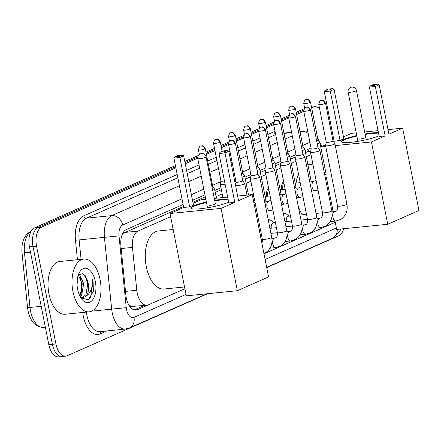 <?xml version="1.0" encoding="UTF-8"?>
<svg xmlns="http://www.w3.org/2000/svg" width="441" height="441" viewBox="0 0 441 441"><rect width="100%" height="100%" fill="white"/><g stroke="black" fill="none" stroke-linecap="round" stroke-linejoin="round"><path stroke-width="0.66" d="M252.528 195.887A8.484 4.581 -95.8 0 1 253.492 194.564M266.573 196.3A8.484 4.581 -95.8 0 1 268.53 187.921M281.612 189.658A8.484 4.581 -95.8 0 1 283.569 181.279M283.232 213.031A8.484 4.581 -95.8 0 1 283.552 212.975A8.484 4.581 -95.8 0 1 285.487 213.527M268.194 219.673A8.484 4.581 -95.8 0 1 268.514 219.618A8.484 4.581 -95.8 0 1 270.449 220.169M170.623 216.674L137.967 231.101A15.909 8.594 84.2 0 0 132.471 247.401L136.793 290.261A15.909 8.594 84.2 0 0 137.201 292.995A15.909 8.594 84.2 0 0 146.941 305.222A15.909 8.594 84.2 0 0 148.402 304.83L184.884 288.717M128.403 304.174L128.689 304.466A5.303 2.867 84.2 0 0 131.815 306.501A15.909 13.18 66.2 0 1 132.124 308.865M131.815 306.501L131.953 306.44A15.909 8.594 -95.8 0 1 128.689 304.466M183.5 206.438L123.326 233.25A15.909 13.18 66.2 0 0 123.16 232.622M310.745 151.18L308.628 151.39L305.492 152.547M295.922 156.77L290.454 159.19M280.884 163.418L275.416 165.833M265.846 170.061L260.377 172.475M250.808 176.703L245.339 179.118M235.77 183.346L235.185 183.605M221.354 189.713L215.263 192.403M205.324 196.796L192.882 202.292M131.953 306.44L146.941 305.222M311.004 154.659L306.319 156.731M295.966 161.301L291.281 163.374M280.928 167.944L276.242 170.017M265.89 174.586L261.204 176.659M250.852 181.234L246.166 183.302M222.181 193.897L216.09 196.587M263.988 253.768L335.265 222.281M183.114 204.47L126.396 229.529A15.909 8.594 84.2 0 0 120.9 245.824L125.872 295.112A15.909 8.594 84.2 0 0 126.28 297.846A15.909 8.594 84.2 0 0 136.015 310.078A15.909 8.594 84.2 0 0 137.476 309.687L184.889 288.739M207.617 293.706L67.115 355.777A15.909 8.594 -95.8 0 1 65.654 356.168A15.909 8.594 -95.8 0 1 55.913 343.941L36.553 246.172A15.909 8.594 -95.8 0 1 41.641 227.137L175.86 167.845M343.682 228.719A15.909 8.594 -95.8 0 1 338.826 235.742L266.722 267.599M311.644 107.858L313.358 107.102A15.909 8.594 -95.8 0 1 314.819 106.711A15.909 8.594 -95.8 0 1 319.604 108.673M185.242 163.699L197.7 158.198M206.377 154.361L214.954 150.574M221.415 147.718L228.587 144.549M236.453 141.076L243.625 137.906M251.491 134.433L258.663 131.264M266.529 127.791L273.701 124.621M281.567 121.148L288.739 117.979M296.606 114.5L303.777 111.336M63.559 356.135A15.909 8.594 -95.8 0 1 62.098 356.526L58.548 356.885A15.909 8.594 -95.8 0 1 48.808 344.658L29.453 246.888L33.003 246.53A15.909 8.594 -95.8 0 1 38.091 227.495L175.639 166.731L38.091 227.495A15.909 8.594 -95.8 0 0 33.003 246.53L52.363 344.3L33.003 246.53L36.553 246.172M62.098 356.526A15.909 8.594 -95.8 0 1 52.363 344.3A15.909 8.594 -95.8 0 0 62.098 356.526L65.654 356.168M185.022 162.586L197.75 156.963L185.022 162.586M206.156 153.248L214.734 149.46L206.156 153.248M221.195 146.605L228.499 143.38L221.195 146.605M236.233 139.962L243.537 136.738L236.233 139.962M251.271 133.32L258.575 130.095L251.271 133.32M266.309 126.677L273.613 123.452L266.309 126.677M281.347 120.035L288.651 116.81L281.347 120.035M296.385 113.392L303.689 110.162L296.385 113.392M263.994 253.796L331.285 224.067A15.909 8.594 84.2 0 0 331.748 223.835M311.032 147.961L305.1 150.579M295.994 154.604L290.062 157.222M280.956 161.246L275.024 163.865M265.917 167.889L259.986 170.513M250.879 174.537L244.948 177.155M235.841 181.179L234.799 181.637M220.963 187.75L214.872 190.44M204.938 194.828L192.491 200.33M144.218 305.497L134.218 309.913M29.453 246.888A15.909 8.594 -95.8 0 1 34.536 227.854L175.419 165.618M184.801 161.472L198.323 155.497M205.936 152.134L214.513 148.347M220.974 145.491L228.94 141.974M236.012 138.849L243.978 135.332M251.05 132.206L259.016 128.689M266.088 125.564L274.054 122.047M281.126 118.921L289.092 115.404M296.165 112.279L304.13 108.756M100.068 279.451A26.51 14.321 -95.8 0 1 89.154 311.82A26.51 14.321 -95.8 0 1 72.919 291.44A26.51 14.321 -95.8 0 1 83.834 259.065A26.51 14.321 -95.8 0 1 100.068 279.451M89.154 311.82L65.18 314.24A26.51 14.321 -95.8 0 1 48.951 293.855A26.51 14.321 -95.8 0 1 59.86 261.485L83.834 259.065M79.821 295.961L80.262 295.299L82.274 283.778L78.278 275.052M80.306 296.892L81.668 295.156L83.685 283.635L79.562 274.826L78.719 274.423M77.892 290.492L78.046 284.202L77.181 280.322M80.99 298.022L81.409 298M82.109 297.873L85.901 294.731L87.913 283.21L87.164 279.688L83.057 273.624L78.355 274.842M87.164 279.688A11.984 6.472 -95.8 0 1 88.189 283.183A11.984 6.472 -95.8 0 1 86.067 296.203L82.814 297.857L80.714 297.592M77.644 289.351A17.287 9.338 -95.8 0 1 79.198 272.858A17.287 9.338 -95.8 0 1 95.344 281.534A17.287 9.338 -95.8 0 1 92.643 299.863A17.287 9.338 -95.8 0 1 81.861 299.23A17.287 9.338 -95.8 0 1 77.644 289.351M81.039 298.105L88.415 299.737L93.393 291.314L93.106 282.047L92.417 279.318L92.505 282.19C92.252 288.822 90.107 293.497 86.067 296.203M81.249 293.259L81.673 283.205L79.876 276.705M86.883 292.692L87.312 282.631L85.345 275.763M88.47 299.709L90.609 297.063L92.946 282.064L92.417 279.318M184.536 286.959L164.14 289.02A29.161 15.755 -95.8 0 1 146.285 266.596A29.161 15.755 -95.8 0 1 158.291 230.985L173.159 229.485M228.67 202.215A20.677 3.021 168.8 0 1 228.449 202.314A20.677 3.021 168.8 0 1 205.919 208.047A20.677 3.021 168.8 0 1 190.848 208.075A20.677 3.021 168.8 0 1 193.82 205.804A20.677 3.021 168.8 0 1 206.355 201.989M214.679 200.341A20.677 3.021 168.8 0 1 228.052 199.084M238.559 200.644L228.78 151.246L224.982 152.928L234.761 202.325L221.051 208.378L237.352 290.707L268.569 276.92L252.269 194.591L238.559 200.644M228.78 151.246L227.143 150.546L224.43 151.748L224.982 152.928L219.028 153.529L228.813 202.926L234.761 202.325M252.269 194.591L237.655 196.063M227.655 197.072L214.293 198.417M205.815 199.271L201.212 199.74L193.086 203.329M221.051 208.378L170 213.527L183.704 207.474L189.658 206.873L193.456 205.192L183.677 155.794L179.873 157.476L173.925 158.076L175.154 156.715L177.866 155.519L182.039 155.094L183.677 155.794M170 213.527L186.3 295.856L237.352 290.707M224.43 151.748L220.257 152.167L219.028 153.529M227.143 150.546L222.97 150.971L220.257 152.167M183.704 207.474L173.925 158.076M189.658 206.873L179.873 157.476L179.327 156.296L182.039 155.094M175.154 156.715L179.327 156.296M214.778 200.853A20.677 3.021 168.8 0 1 221.823 199.894A20.677 3.021 168.8 0 1 228.151 199.597M209.062 205.534A4.245 0.617 -11.2 0 0 213.323 204.718A4.245 0.617 -11.2 0 0 215.395 203.748A4.245 0.617 -11.2 0 0 215.335 203.67M190.975 208.317A20.677 3.021 168.8 0 1 206.454 202.507M302.322 214.811A29.161 15.755 -95.8 0 1 298.204 206.041M296.104 183.065A29.161 15.755 -95.8 0 1 298.491 174.052M307.89 164.669A29.161 15.755 -95.8 0 1 308.667 164.554L312.878 164.129M379.051 135.778A20.677 3.021 168.8 0 1 378.825 135.878A20.677 3.021 168.8 0 1 356.295 141.611A20.677 3.021 168.8 0 1 341.229 141.644A20.677 3.021 168.8 0 1 344.2 139.373A20.677 3.021 168.8 0 1 356.736 135.558M365.054 133.91A20.677 3.021 168.8 0 1 378.433 132.647M388.94 134.213L379.161 84.815L375.357 86.491L385.142 135.889L371.432 141.947L387.733 224.276L418.95 210.484L402.65 128.155L388.94 134.213M379.161 84.815L377.524 84.115L374.811 85.311L375.357 86.491L369.409 87.092L379.194 136.489L385.142 135.889M402.65 128.155L388.036 129.632M378.031 130.641L364.674 131.986M356.196 132.84L351.593 133.303L343.467 136.897M333.33 141.374L340.033 140.442L343.837 138.761L334.052 89.363L330.254 91.039L324.306 91.64L325.53 90.284L328.247 89.082L332.42 88.663L334.052 89.363M325.739 144.725L320.734 146.936M320.756 147.057L325.756 146.555M335.292 145.591L371.432 141.947M335.033 221.106L336.681 229.425L387.733 224.276M326.39 177.453L333.17 211.702M374.811 85.311L370.638 85.736L369.409 87.092M377.524 84.115L373.351 84.534L370.638 85.736M334.085 141.037L324.306 91.64M340.033 140.442L330.254 91.039L329.703 89.865L332.42 88.663M325.53 90.284L329.703 89.865M365.159 134.422A20.677 3.021 168.8 0 1 372.204 133.463A20.677 3.021 168.8 0 1 378.532 133.165M359.443 139.097A4.245 0.617 -11.2 0 0 363.704 138.281A4.245 0.617 -11.2 0 0 365.776 137.316A4.245 0.617 -11.2 0 0 365.716 137.239M341.356 141.886A20.677 3.021 168.8 0 1 356.835 136.071M235.588 185.628A4.774 0.7 -11.2 0 0 237.578 185.622A4.774 0.7 -11.2 0 0 244.016 184.14A4.774 0.7 -11.2 0 0 244.7 183.616A4.774 0.7 -11.2 0 0 244.683 183.572L242.787 180.771A3.445 0.502 -11.2 0 0 242.776 180.755M235.444 184.911L236.023 182.111A3.445 0.502 -11.2 0 0 236.029 182.122A3.445 0.502 -11.2 0 0 237.644 182.232A3.445 0.502 -11.2 0 0 242.296 181.163A3.445 0.502 -11.2 0 0 242.793 180.782L235.312 143.016C233.713 140.651 232.716 139.736 232.308 140.26L230.538 140.536A3.445 2.855 -113.8 0 1 231.271 140.343A3.445 2.855 66.2 0 1 234.816 143.397A3.445 0.502 -11.2 0 0 235.312 143.016M251.061 175.463L250.378 178.781A4.774 0.7 -11.2 0 0 250.378 178.826A4.774 0.7 -11.2 0 0 252.616 178.98A4.774 0.7 -11.2 0 0 259.054 177.497A4.774 0.7 -11.2 0 0 259.738 176.973A4.774 0.7 -11.2 0 0 259.721 176.929L257.825 174.129A3.445 0.502 -11.2 0 0 257.814 174.112M251.067 175.446A3.445 0.502 -11.2 0 0 251.067 175.479A3.445 0.502 -11.2 0 0 252.682 175.59A3.445 0.502 -11.2 0 0 257.335 174.52A3.445 0.502 -11.2 0 0 257.831 174.14L250.35 136.374C248.752 134.009 247.754 133.088 247.346 133.617L245.576 133.888A3.445 2.855 -113.8 0 1 246.31 133.7A3.445 2.855 66.2 0 1 249.854 136.749A3.445 0.502 -11.2 0 0 250.35 136.374M266.099 168.82L265.416 172.139A4.774 0.7 -11.2 0 0 265.416 172.183A4.774 0.7 -11.2 0 0 267.654 172.332A4.774 0.7 -11.2 0 0 274.093 170.854A4.774 0.7 -11.2 0 0 274.776 170.331A4.774 0.7 -11.2 0 0 274.76 170.287L272.863 167.481M266.105 168.804A3.445 0.502 -11.2 0 0 266.105 168.837A3.445 0.502 -11.2 0 0 267.72 168.947A3.445 0.502 -11.2 0 0 272.373 167.878A3.445 0.502 -11.2 0 0 272.869 167.497A3.445 0.502 -11.2 0 0 272.852 167.47M281.137 162.178L280.454 165.496A4.774 0.7 -11.2 0 0 280.454 165.54A4.774 0.7 -11.2 0 0 282.692 165.689A4.774 0.7 -11.2 0 0 289.131 164.206A4.774 0.7 -11.2 0 0 289.814 163.683A4.774 0.7 -11.2 0 0 289.798 163.644L287.901 160.838A3.445 0.502 -11.2 0 1 287.907 160.855A3.445 0.502 -11.2 0 1 287.411 161.235A3.445 0.502 -11.2 0 1 282.758 162.305A3.445 0.502 -11.2 0 1 281.143 162.194A3.445 0.502 -11.2 0 1 281.143 162.161M296.176 155.535L295.492 158.854A4.774 0.7 -11.2 0 0 295.492 158.898A4.774 0.7 -11.2 0 0 297.73 159.047A4.774 0.7 -11.2 0 0 304.169 157.564A4.774 0.7 -11.2 0 0 304.852 157.04A4.774 0.7 -11.2 0 0 304.836 157.002L302.939 154.196A3.445 0.502 -11.2 0 1 302.945 154.212A3.445 0.502 -11.2 0 1 302.449 154.593A3.445 0.502 -11.2 0 1 297.796 155.662A3.445 0.502 -11.2 0 1 296.181 155.552A3.445 0.502 -11.2 0 1 296.181 155.519M311.214 148.893L310.53 152.206A4.774 0.7 -11.2 0 0 310.53 152.25A4.774 0.7 -11.2 0 0 312.768 152.404A4.774 0.7 -11.2 0 0 319.207 150.921A4.774 0.7 -11.2 0 0 319.89 150.398A4.774 0.7 -11.2 0 0 319.874 150.359L317.978 147.553M311.219 148.876A3.445 0.502 -11.2 0 0 311.219 148.909A3.445 0.502 -11.2 0 0 312.834 149.019A3.445 0.502 -11.2 0 0 317.487 147.944A3.445 0.502 -11.2 0 0 317.983 147.57A3.445 0.502 -11.2 0 0 317.967 147.537M271.281 228.195A4.774 2.58 -95.8 0 1 273.326 222.865L275.41 222.655M268.349 220.456A7.955 4.294 -95.8 0 1 269.457 220.059A7.955 4.294 -95.8 0 1 271.612 220.825L273.982 222.799M334.245 144.279A4.774 0.7 -11.2 0 0 334.928 143.755A4.774 0.7 -11.2 0 0 334.912 143.716L333.016 140.911A3.445 0.502 -11.2 0 1 333.016 140.927A3.445 0.502 -11.2 0 1 332.525 141.302A3.445 0.502 -11.2 0 1 327.872 142.371A3.445 0.502 -11.2 0 1 326.257 142.261L325.568 145.563A4.774 0.7 -11.2 0 0 325.568 145.607A4.774 0.7 -11.2 0 0 327.806 145.762A4.774 0.7 -11.2 0 0 334.245 144.279M326.257 142.234A3.445 0.502 -11.2 0 0 326.257 142.261L318.777 104.495A3.445 0.502 -11.2 0 0 321.291 104.489A3.445 0.502 -11.2 0 0 325.045 103.536A3.445 0.502 -11.2 0 0 325.541 103.155L333.016 140.927M286.319 221.553A4.774 2.58 -95.8 0 1 288.364 216.222L290.448 216.013M283.387 213.813A7.955 4.294 -95.8 0 1 284.495 213.416A7.955 4.294 -95.8 0 1 286.65 214.183L289.02 216.156M212.005 186.852A3.445 0.502 -11.2 0 0 212.226 186.758A3.445 0.502 -11.2 0 0 212.716 186.383A3.445 0.502 -11.2 0 0 212.705 186.35M212.667 190.192A4.774 0.7 -11.2 0 0 214.629 189.211A4.774 0.7 -11.2 0 0 214.613 189.172L212.716 186.367L205.241 148.611C203.643 146.247 202.64 145.332 202.237 145.855L200.468 146.131A3.445 2.855 -113.8 0 1 201.195 145.938A3.445 2.855 66.2 0 1 204.745 148.992A3.445 0.502 -11.2 0 0 205.241 148.611M213.516 143.308C214.128 140.442 214.789 139.169 215.506 139.488A3.445 2.855 -113.8 0 1 216.233 139.295A3.445 2.855 66.2 0 1 219.783 142.349A3.445 0.502 -11.2 0 1 216.029 143.303A3.445 0.502 -11.2 0 1 213.516 143.308L220.996 181.075A3.445 0.502 -11.2 0 1 220.996 181.047L220.307 184.377A4.774 0.7 -11.2 0 0 220.307 184.421A4.774 0.7 -11.2 0 0 222.545 184.575A4.774 0.7 -11.2 0 0 225.103 184.184M220.996 181.075A3.445 0.502 -11.2 0 0 222.611 181.185A3.445 0.502 -11.2 0 0 224.452 180.904M241.403 173.793A3.445 0.502 -11.2 0 0 242.302 173.473A3.445 0.502 -11.2 0 0 242.793 173.093A3.445 0.502 -11.2 0 0 242.782 173.065M242.059 177.095A4.774 0.7 -11.2 0 0 244.705 175.926A4.774 0.7 -11.2 0 0 244.689 175.882L242.793 173.081L235.318 135.326C233.719 132.962 232.716 132.041 232.313 132.57L230.544 132.84A3.445 2.855 -113.8 0 1 231.271 132.653A3.445 2.855 66.2 0 1 234.821 135.701A3.445 0.502 -11.2 0 0 235.318 135.326M256.442 167.15A3.445 0.502 -11.2 0 0 257.34 166.83A3.445 0.502 -11.2 0 0 257.831 166.45A3.445 0.502 -11.2 0 0 257.82 166.422L259.727 169.239A4.774 0.7 -11.2 0 1 259.743 169.283A4.774 0.7 -11.2 0 1 257.097 170.452M271.48 160.507A3.445 0.502 -11.2 0 0 272.373 160.188A3.445 0.502 -11.2 0 0 272.869 159.807A3.445 0.502 -11.2 0 0 272.858 159.78L274.765 162.597A4.774 0.7 -11.2 0 1 274.782 162.635A4.774 0.7 -11.2 0 1 272.136 163.809M286.518 153.865A3.445 0.502 -11.2 0 0 287.411 153.545A3.445 0.502 -11.2 0 0 287.907 153.165A3.445 0.502 -11.2 0 0 287.896 153.137M287.174 157.167A4.774 0.7 -11.2 0 0 289.82 155.993A4.774 0.7 -11.2 0 0 289.803 155.954L287.907 153.148M252.947 198.026A7.955 4.294 -95.8 0 1 253.768 195.953M301.556 147.217A3.445 0.502 -11.2 0 0 302.449 146.897A3.445 0.502 -11.2 0 0 302.945 146.522A3.445 0.502 -11.2 0 0 302.934 146.489L304.841 149.312A4.774 0.7 -11.2 0 1 304.858 149.35A4.774 0.7 -11.2 0 1 302.212 150.524M267.748 196.179A7.955 4.294 -95.8 0 1 268.806 189.305M316.594 140.574A3.445 0.502 -11.2 0 0 317.487 140.255A3.445 0.502 -11.2 0 0 317.983 139.88A3.445 0.502 -11.2 0 0 317.972 139.847M317.25 143.882A4.774 0.7 -11.2 0 0 319.896 142.708A4.774 0.7 -11.2 0 0 319.879 142.669L317.983 139.863M282.786 189.536A7.955 4.294 -95.8 0 1 283.844 182.662M125.498 291.396L136.793 290.261M307.989 149.306A15.909 13.18 66.2 0 1 308.628 151.39M121.176 248.542L132.471 247.401M124.616 232.451L137.967 231.101M307.234 151.776L310.69 151.428M134.511 309.984L137.476 309.687M181.99 198.814L122.67 225.02A10.606 5.727 84.2 0 0 119.004 235.885L126.247 307.669A10.606 5.727 84.2 0 0 126.517 309.494A10.606 5.727 84.2 0 0 133.981 317.388L186.014 294.401M133.981 317.388A10.606 8.787 -113.8 0 1 129.389 327.983L125.194 329.091A21.212 11.46 -95.8 0 1 112.207 312.785A21.212 11.46 -95.8 0 1 111.667 309.141L91.612 311.164M106.871 330.937L100.124 333.92A2.652 2.199 66.2 0 1 100.829 331.549M100.124 333.92A23.858 12.888 -95.8 0 1 83.327 316.164A23.858 12.888 -95.8 0 1 82.759 312.465M86.403 312.101A21.212 11.46 84.2 0 0 86.905 315.337A21.212 11.46 84.2 0 0 99.886 331.643L125.194 329.091M77.434 259.71L75.477 240.273A23.858 12.888 -95.8 0 1 83.718 215.825L177.183 174.537M186.565 170.391L199.007 164.895M207.705 161.053L216.277 157.266M228.868 151.704L229.915 151.241M237.782 147.768L244.953 144.598M252.82 141.12L259.992 137.956M267.858 134.477L273.927 131.793A23.858 12.888 -95.8 0 1 275.046 131.401M41.641 227.137L34.536 227.854M55.913 343.941L48.808 344.658M313.358 107.102L311.533 107.29M126.247 307.669L111.667 309.141L104.429 237.357L79.121 239.904L81.083 259.341M119.004 235.885L104.429 237.357A21.212 11.46 -95.8 0 1 111.749 215.621L86.447 218.174A21.212 11.46 84.2 0 0 79.121 239.904L75.477 240.273M300.15 132.394L301.964 131.594L300.029 131.787M291.644 132.631L283.998 133.403M308.154 133.43A10.606 8.787 -113.8 0 0 301.964 131.594A21.212 11.46 -95.8 0 1 303.91 131.071L299.968 131.468M122.67 225.02A10.606 8.787 -113.8 0 0 111.749 215.621L179.404 185.738M188.781 181.593L201.228 176.097M209.922 172.255L218.499 168.468M231.09 162.905L232.131 162.442M239.998 158.969L247.169 155.8M255.036 152.327L262.208 149.157M270.074 145.679L277.246 142.515M285.112 139.036L292.284 135.867M275.675 134.577L268.503 137.746M260.637 141.225L253.465 144.389M245.598 147.867L238.427 151.031M230.56 154.51L229.518 154.973M216.928 160.53L208.35 164.322M199.657 168.164L187.21 173.66M177.833 177.806L86.447 218.174A2.652 2.199 66.2 0 1 83.718 215.825M265.113 259.457L336.389 227.969M309.913 142.3L302.741 145.469M294.875 148.942L287.703 152.112M279.837 155.585L272.665 158.754M264.798 162.233L257.627 165.397M249.76 168.875L242.589 172.04M234.722 175.518L233.675 175.981M220.875 181.637L212.512 185.33M203.814 189.172L191.372 194.668M275.548 133.943A2.652 2.199 66.2 0 1 273.927 131.793M321.66 146.528L321.18 144.946A10.606 3.054 163.1 0 1 320.635 146.434M340.849 229.006L339.928 231.018L332.431 238.283A10.606 8.787 -113.8 0 0 337.238 229.37M30.991 231.497A21.212 11.46 84.2 0 0 24.476 252.809L29.988 307.454A21.212 11.46 84.2 0 0 30.528 311.098A21.212 11.46 84.2 0 0 43.516 327.404L45.357 327.216M43.516 327.404C35.649 327.239 30.49 321.748 28.042 310.927L27.562 307.697L41.217 306.319M31.157 231.2A5.303 4.393 -113.8 0 0 30.677 231.371L31.19 231.15M30.501 252.202L22.05 253.057C21.223 242.379 24.101 235.152 30.677 231.371M199.745 158.71A4.245 0.617 168.8 0 1 197.755 158.578A4.245 4.245 0 0 1 200.203 153.87A4.245 4.245 0 0 1 206.079 156.93A4.245 0.617 168.8 0 1 205.473 157.393A4.245 0.617 168.8 0 1 199.745 158.71M350.126 92.279A4.245 0.617 168.8 0 1 348.136 92.141A4.245 4.245 0 0 1 350.584 87.439A4.245 4.245 0 0 1 356.46 90.493A4.245 0.617 168.8 0 1 355.848 90.962A4.245 0.617 168.8 0 1 350.126 92.279M230.538 140.536C229.822 140.216 229.16 141.489 228.548 144.356A3.445 0.502 -11.2 0 0 231.062 144.35A3.445 0.502 -11.2 0 0 234.816 143.397M245.576 133.888C244.86 133.573 244.198 134.847 243.586 137.713A3.445 0.502 -11.2 0 0 246.1 137.708A3.445 0.502 -11.2 0 0 249.854 136.749M261.888 243.184L262.423 241.475L262.34 239.237A4.774 0.7 -11.2 0 0 265.818 239.226A4.774 0.7 -11.2 0 0 271.017 237.903A4.774 0.7 -11.2 0 0 271.16 237.837A4.774 0.7 -11.2 0 0 271.7 237.379L259.738 176.973M264.892 130.106A3.445 2.855 66.2 0 0 261.342 127.052A3.445 2.855 -113.8 0 0 260.614 127.245C259.898 126.931 259.236 128.204 258.624 131.071A3.445 0.502 -11.2 0 0 261.138 131.065A3.445 0.502 -11.2 0 0 264.892 130.106A3.445 0.502 -11.2 0 0 265.388 129.731L272.869 167.497M286.738 230.737C287.835 237.357 285.79 242.451 280.603 246.006L275.697 247.599A4.774 2.58 -95.8 0 1 272.775 243.928A4.774 2.58 -95.8 0 1 274.148 238.294A4.774 2.58 -95.8 0 1 274.737 238.101L275.79 237.765C276.898 237.688 277.428 235.963 277.378 232.589A4.774 0.7 -11.2 0 0 280.856 232.583A4.774 0.7 -11.2 0 0 286.055 231.26A4.774 0.7 -11.2 0 0 286.198 231.194A4.774 0.7 -11.2 0 0 286.738 230.737L274.776 170.331M279.93 123.463A3.445 2.855 66.2 0 0 276.38 120.41A3.445 2.855 -113.8 0 0 275.653 120.602C274.936 120.288 274.274 121.562 273.663 124.423A3.445 0.502 -11.2 0 0 276.176 124.423A3.445 0.502 -11.2 0 0 279.93 123.463A3.445 0.502 -11.2 0 0 280.426 123.089L287.907 160.855M301.776 224.094C302.873 230.715 300.828 235.808 295.641 239.364L290.735 240.957A4.774 2.58 -95.8 0 1 287.813 237.286A4.774 2.58 -95.8 0 1 289.186 231.652A4.774 2.58 -95.8 0 1 289.776 231.459L290.828 231.123C291.936 231.045 292.466 229.32 292.416 225.946A4.774 0.7 -11.2 0 0 295.894 225.941A4.774 0.7 -11.2 0 0 301.093 224.618A4.774 0.7 -11.2 0 0 301.236 224.552A4.774 0.7 -11.2 0 0 301.776 224.094L289.814 163.683M294.968 116.821A3.445 2.855 66.2 0 0 291.418 113.767A3.445 2.855 -113.8 0 0 290.691 113.96C289.974 113.646 289.313 114.919 288.701 117.78A3.445 0.502 -11.2 0 0 291.214 117.775A3.445 0.502 -11.2 0 0 294.968 116.821A3.445 0.502 -11.2 0 0 295.464 116.441L302.945 154.212M316.814 217.452C317.911 224.072 315.866 229.16 310.679 232.721L305.773 234.314A4.774 2.58 -95.8 0 1 302.851 230.643A4.774 2.58 -95.8 0 1 304.224 225.009A4.774 2.58 -95.8 0 1 304.814 224.816L305.867 224.48C306.975 224.397 307.504 222.677 307.454 219.304A4.774 0.7 -11.2 0 0 310.933 219.298A4.774 0.7 -11.2 0 0 316.131 217.975A4.774 0.7 -11.2 0 0 316.274 217.909A4.774 0.7 -11.2 0 0 316.814 217.452L304.852 157.04M310.006 110.178A3.445 2.855 66.2 0 0 306.456 107.124A3.445 2.855 -113.8 0 0 305.729 107.317C305.012 107.003 304.351 108.277 303.739 111.138A3.445 0.502 -11.2 0 0 306.252 111.132A3.445 0.502 -11.2 0 0 310.006 110.178A3.445 0.502 -11.2 0 0 310.503 109.798L317.983 147.57M331.853 210.809C332.949 217.43 330.904 222.518 325.717 226.079L320.811 227.666A4.774 2.58 -95.8 0 1 317.889 224A4.774 2.58 -95.8 0 1 319.262 218.367A4.774 2.58 -95.8 0 1 319.852 218.174L320.905 217.837C322.013 217.755 322.542 216.029 322.492 212.661A4.774 0.7 -11.2 0 0 325.971 212.656A4.774 0.7 -11.2 0 0 331.169 211.333A4.774 0.7 -11.2 0 0 331.312 211.267A4.774 0.7 -11.2 0 0 331.853 210.809L319.89 150.398M325.045 103.536A3.445 2.855 66.2 0 0 321.495 100.482A3.445 2.855 -113.8 0 0 320.767 100.675C320.05 100.361 319.389 101.634 318.777 104.495M346.891 204.166C347.988 210.787 345.942 215.875 340.755 219.436L335.849 221.024A4.774 2.58 -95.8 0 1 332.927 217.358A4.774 2.58 -95.8 0 1 334.3 211.724A4.774 2.58 -95.8 0 1 334.89 211.531L335.943 211.195C337.051 211.112 337.58 209.387 337.53 206.019A4.774 0.7 -11.2 0 0 341.009 206.013A4.774 0.7 -11.2 0 0 346.207 204.69A4.774 0.7 -11.2 0 0 346.35 204.618A4.774 0.7 -11.2 0 0 346.891 204.166L334.928 143.755M200.468 146.131C199.751 145.817 199.089 147.09 198.478 149.951A3.445 0.502 -11.2 0 0 200.991 149.946A3.445 0.502 -11.2 0 0 204.745 148.992M219.783 142.349A3.445 0.502 -11.2 0 0 220.28 141.969L222.132 151.34M230.544 132.84C229.827 132.526 229.166 133.799 228.554 136.666A3.445 0.502 -11.2 0 0 231.067 136.66A3.445 0.502 -11.2 0 0 234.821 135.701M249.86 129.059A3.445 2.855 66.2 0 0 246.31 126.005A3.445 2.855 -113.8 0 0 245.582 126.198C244.865 125.883 244.204 127.157 243.592 130.023A3.445 0.502 -11.2 0 0 246.106 130.018A3.445 0.502 -11.2 0 0 249.86 129.059A3.445 0.502 -11.2 0 0 250.356 128.684L257.831 166.45M264.55 201.25A4.774 0.7 -11.2 0 0 265.377 200.92A4.774 0.7 -11.2 0 0 265.917 200.462L265.785 207.49M264.898 122.416A3.445 2.855 66.2 0 0 261.348 119.362A3.445 2.855 -113.8 0 0 260.62 119.555C259.903 119.241 259.242 120.514 258.63 123.375A3.445 0.502 -11.2 0 0 261.144 123.375A3.445 0.502 -11.2 0 0 264.898 122.416A3.445 0.502 -11.2 0 0 265.394 122.041L272.869 159.807M272.902 209.993L269.914 210.682A4.774 2.58 -95.8 0 1 266.992 207.011A4.774 2.58 -95.8 0 1 268.365 201.377A4.774 2.58 -95.8 0 1 268.955 201.184L270.923 199.982M279.583 194.608A4.774 0.7 -11.2 0 0 280.415 194.277A4.774 0.7 -11.2 0 0 280.956 193.82L280.823 200.848M279.936 115.774A3.445 2.855 66.2 0 0 276.386 112.72A3.445 2.855 -113.8 0 0 275.658 112.913C274.941 112.598 274.28 113.872 273.668 116.733A3.445 0.502 -11.2 0 0 276.182 116.727A3.445 0.502 -11.2 0 0 279.936 115.774A3.445 0.502 -11.2 0 0 280.432 115.393L287.907 153.165M287.94 203.351L284.952 204.04A4.774 2.58 -95.8 0 1 282.031 200.368A4.774 2.58 -95.8 0 1 283.403 194.735A4.774 2.58 -95.8 0 1 283.993 194.542L285.961 193.34M294.621 187.965A4.774 0.7 -11.2 0 0 295.453 187.634A4.774 0.7 -11.2 0 0 295.994 187.177L295.861 194.205M294.974 109.131A3.445 2.855 66.2 0 0 291.424 106.077A3.445 2.855 -113.8 0 0 290.696 106.27C289.98 105.956 289.318 107.229 288.706 110.09A3.445 0.502 -11.2 0 0 291.22 110.085A3.445 0.502 -11.2 0 0 294.974 109.131A3.445 0.502 -11.2 0 0 295.47 108.751L302.945 146.522M302.978 196.708L299.99 197.397A4.774 2.58 -95.8 0 1 297.069 193.726A4.774 2.58 -95.8 0 1 298.441 188.092A4.774 2.58 -95.8 0 1 299.031 187.899L300.999 186.697M309.659 181.323A4.774 0.7 -11.2 0 0 310.492 180.992A4.774 0.7 -11.2 0 0 311.032 180.534L310.899 187.557M310.012 102.488A3.445 2.855 66.2 0 0 306.462 99.434A3.445 2.855 -113.8 0 0 305.734 99.627C305.018 99.313 304.356 100.587 303.744 103.448A3.445 0.502 -11.2 0 0 306.258 103.442A3.445 0.502 -11.2 0 0 310.012 102.488A3.445 0.502 -11.2 0 0 310.508 102.108L317.983 139.88M318.016 190.065L315.028 190.749A4.774 2.58 -95.8 0 1 312.107 187.083A4.774 2.58 -95.8 0 1 313.479 181.449A4.774 2.58 -95.8 0 1 314.069 181.257L316.037 180.055M324.697 174.68A4.774 0.7 -11.2 0 0 325.53 174.349A4.774 0.7 -11.2 0 0 326.07 173.892L325.932 180.915M314.819 106.711L311.484 107.047M291.578 132.317L283.932 133.088M321.18 144.946L317.526 137.559M307.719 131.22L303.91 131.071M129.389 327.983L206.779 293.794M266.673 267.334L332.431 238.283M27.562 307.697L22.05 253.057M207.502 207.794L197.755 158.578M215.368 203.847L206.079 156.93M357.883 141.357L348.136 92.141M365.749 137.41L356.46 90.493M246.982 195.12L244.7 183.616M228.548 144.356L236.029 182.122M271.7 237.379C272.797 244 270.752 249.093 265.565 252.654L263.922 253.448M262.34 239.237L250.378 178.826M243.586 137.713L251.067 175.479M270.03 248.173L275.697 247.599M261.155 239.474L262.362 239.353M271.871 238.394L274.737 238.101M277.378 232.589L265.416 172.183M258.624 131.071L266.105 168.837M265.388 129.731C263.79 127.366 262.792 126.446 262.384 126.975L260.614 127.245M285.068 241.525L290.735 240.957M260.162 234.447L261.364 234.325M270.906 233.361L277.4 232.71M286.909 231.751L289.776 231.459M292.416 225.946L280.454 165.54M273.663 124.423L281.143 162.194M280.426 123.089C278.828 120.724 277.83 119.803 277.422 120.332L275.653 120.602M300.106 234.882L305.773 234.314M259.165 229.419L260.372 229.298M269.909 228.333L276.402 227.683M285.944 226.718L292.438 226.062M301.947 225.103L304.814 224.816M307.454 219.304L295.492 158.898M288.701 117.78L296.181 155.552M295.464 116.441C293.866 114.081 292.863 113.161 292.46 113.684L290.691 113.96M315.144 228.24L320.811 227.666M284.947 221.691L291.44 221.04M300.983 220.076L307.476 219.42M316.985 218.46L319.852 218.174M269.457 220.059L268.293 220.175M322.492 212.661L310.53 152.25M303.739 111.138L311.219 148.909M310.503 109.798C308.904 107.439 307.901 106.518 307.498 107.042L305.729 107.317M330.182 221.597L335.849 221.024M299.985 215.048L306.478 214.392M316.021 213.433L322.514 212.777M332.023 211.818L334.89 211.531M284.495 213.416L283.331 213.532M337.53 206.019L325.568 145.607M325.541 103.155C323.942 100.791 322.939 99.875 322.536 100.399L320.767 100.675M216.41 198.207L214.629 189.211M198.478 149.951L199.354 154.372M222.903 197.551L220.307 184.421M220.28 141.969C218.681 139.604 217.678 138.689 217.275 139.213L215.506 139.488M248.476 194.972L244.705 175.926M228.554 136.666L229.469 141.274M254.837 207.562L255.885 206.631M257.864 216.636L256.706 217M265.917 200.462L259.743 169.283M243.592 130.023L244.507 134.632M250.356 128.684C248.757 126.319 247.754 125.398 247.351 125.928L245.582 126.198M266.485 211.03L269.914 210.682M253.878 202.706L255.08 202.584M266.088 201.476L268.955 201.184M280.956 193.82L274.782 162.635M258.63 123.375L259.545 127.989M265.394 122.041C263.795 119.676 262.792 118.756 262.389 119.285L260.62 119.555M281.523 204.381L284.952 204.04M265.124 196.443L270.118 195.942M281.126 194.828L283.993 194.542M295.994 187.177L289.82 155.993M273.668 116.733L274.583 121.347M280.432 115.393C278.833 113.034 277.83 112.113 277.428 112.637L275.658 112.913M296.561 197.739L299.99 197.397M280.162 189.801L285.156 189.299M296.165 188.186L299.031 187.899M311.032 180.534L304.858 149.35M288.706 110.09L289.621 114.704M295.47 108.751C293.871 106.391 292.868 105.471 292.466 105.994L290.696 106.27M311.6 191.096L315.028 190.749M295.2 183.158L300.194 182.657M311.203 181.543L314.069 181.257M326.07 173.892L319.896 142.708M303.744 103.448L304.659 108.056M310.508 102.108C308.909 99.743 307.906 98.828 307.504 99.352L305.734 99.627"/></g></svg>
